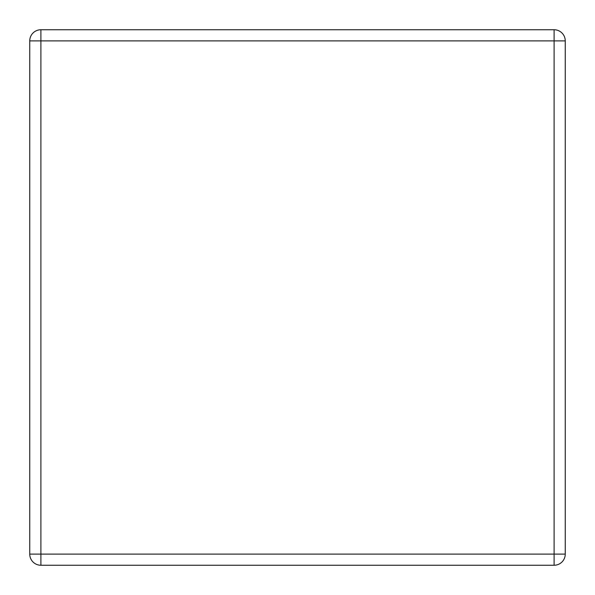 <?xml version="1.0" encoding="UTF-8"?>
<svg xmlns="http://www.w3.org/2000/svg" width="595" height="595" viewBox="0 0 595 595"><rect width="100%" height="100%" fill="white"/><g stroke="black" fill="none" stroke-linecap="round" stroke-linejoin="round"><path stroke-width="0.89" d="M40.891 29.75L554.109 29.75A11.141 11.141 0 0 1 565.25 40.891L565.25 554.109A11.141 11.141 0 0 1 554.109 565.25L40.891 565.25A11.141 11.141 0 0 1 29.75 554.109L29.75 40.891A11.141 11.141 0 0 1 40.891 29.75L40.891 554.109L554.109 554.109L554.109 40.891L29.75 40.891M565.25 554.109L554.109 554.109L554.109 565.25M40.891 565.25L40.891 554.109L29.75 554.109M554.109 29.75L554.109 40.891L565.25 40.891"/></g></svg>
